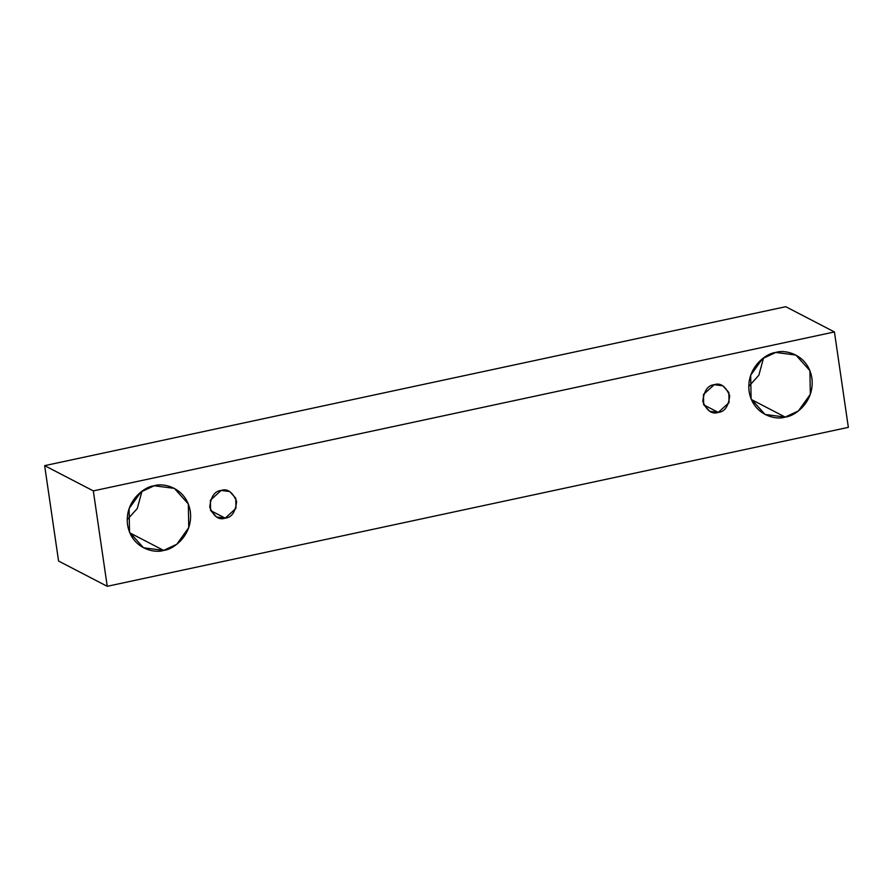 <?xml version="1.0" encoding="UTF-8"?>
<svg xmlns="http://www.w3.org/2000/svg" width="893" height="893" viewBox="0 0 893 893"><rect width="100%" height="100%" fill="white"/><g stroke="black" fill="none" stroke-linecap="round" stroke-linejoin="round"><path stroke-width="1.34" d="M93.318 490.893L834.43 331.95L785.762 306.701L44.65 465.644L93.318 490.893L44.65 465.644L58.57 561.05L107.238 586.299L58.57 561.05L44.65 465.644L785.762 306.701L834.43 331.95L848.35 427.356L107.238 586.299L93.318 490.893L107.238 586.299L848.35 427.356L834.43 331.95L93.318 490.893M748.769 386.401L758.849 375.227L763.56 357.903L758.849 375.227L748.769 386.401M127.197 519.715L137.276 508.53L141.987 491.206L137.276 508.53L127.197 519.715M785.215 417.087C776.229 420.357 753.045 415.334 749.127 391.502C746.057 367.492 766.417 353.126 775.783 352.456C784.78 349.196 807.964 354.22 811.882 378.04C814.941 402.062 794.58 416.417 785.215 417.087L798.409 410.936L810.331 394.282L809.895 370.651L795.909 355.068L775.783 352.456L762.589 358.618L750.678 375.272L751.102 398.903L765.089 414.486L785.215 417.087L751.37 399.539L785.215 417.087M163.642 550.401C154.656 553.66 131.461 548.637 127.554 524.816C124.484 500.794 144.845 486.439 154.21 485.77C163.196 482.499 186.391 487.522 190.298 511.354C193.368 535.365 173.008 549.731 163.642 550.401L176.836 544.239L188.747 527.584L188.323 503.953L174.336 488.371L154.21 485.77L141.016 491.92L129.105 508.575L129.53 532.206L143.516 547.789L163.642 550.401L129.798 532.842L163.642 550.401M225.192 518.152C218.952 520.306 213.795 516.645 209.732 507.191C210.871 496.608 214.677 491.027 221.151 490.447C227.402 488.304 232.548 491.954 236.623 501.419C235.473 512.002 231.667 517.572 225.192 518.152L235.953 508.374L235.774 498.249L229.78 491.574L221.151 490.447L210.391 500.225L210.581 510.361L216.575 517.036L225.192 518.152L210.692 510.629L225.192 518.152M718.273 412.41C712.034 414.553 706.876 410.903 702.802 401.437C703.952 390.855 707.758 385.285 714.233 384.704C720.472 382.55 725.629 386.211 729.704 395.666C728.554 406.248 724.748 411.829 718.273 412.41L729.034 402.631L728.844 392.496L722.861 385.821L714.233 384.704L703.472 394.483L703.651 404.607L709.645 411.282L718.273 412.41L703.762 404.875L718.273 412.41"/></g></svg>
